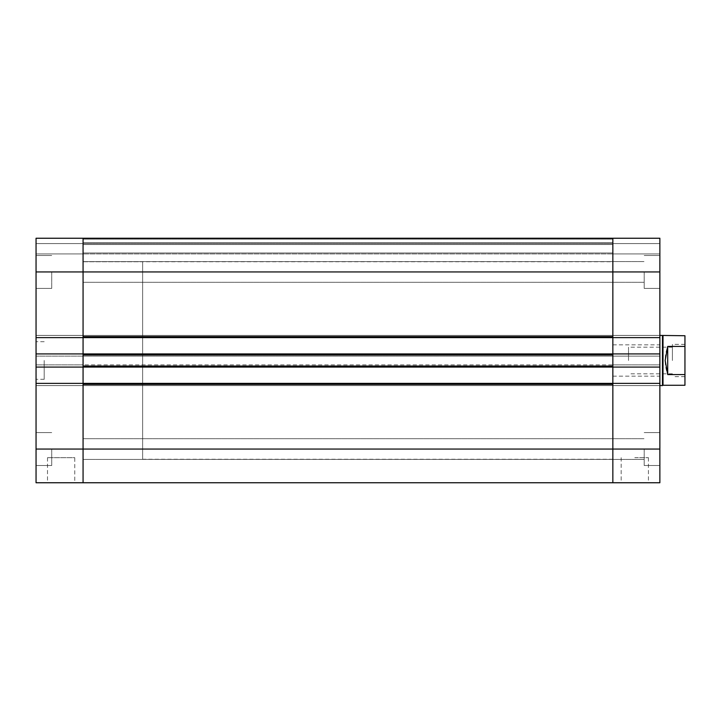 <?xml version="1.0" encoding="UTF-8"?>
<svg xmlns="http://www.w3.org/2000/svg" width="721" height="721" viewBox="0 0 721 721"><rect width="100%" height="100%" fill="white"/><g stroke="black" fill="none" stroke-linecap="round" stroke-linejoin="round"><path stroke-width="0.54" stroke-dasharray="3.6 2.7" d="M36.05 360.5L36.05 341.691L36.05 360.5M44.197 360.5L44.197 379.309L44.197 360.5M74.768 482.755L47.496 482.755L74.768 482.755L74.768 457.682L47.496 457.682L74.768 457.682M51.723 449.057L51.723 465.514L51.723 449.057M83.068 367.079L36.05 367.079L36.05 364.889L36.05 367.079L83.068 367.079L83.068 365.826L83.068 367.079L612.85 367.079L83.068 367.079L83.068 353.921L612.85 353.921L83.068 353.921L83.068 356.111L83.068 353.921L659.868 353.921L659.868 356.111L612.85 356.111L612.85 367.079L612.85 364.889L612.85 367.079L612.85 364.889L659.868 364.889L612.85 364.889L612.85 365.826L612.85 364.889L83.068 364.889L83.068 367.079L83.068 366.142L612.85 366.142L612.85 367.079L612.85 364.889L612.85 367.079L83.068 367.079L83.068 364.889L36.05 364.889L83.068 364.889L83.068 367.079L83.068 335.418L83.068 337.617L83.068 336.365L612.85 336.68L612.85 337.617L612.85 335.418L612.85 459.403L612.85 438.71L612.85 459.403L612.85 438.71L612.85 449.057L83.068 449.057L83.068 438.71L83.068 482.755L83.068 364.889L83.068 367.079L36.05 367.079L36.05 353.921L36.05 356.111L83.068 356.111L36.05 356.111L36.05 238.245L36.05 253.918L36.05 238.245L36.05 253.918L83.068 253.918L36.05 253.918L36.05 238.245L83.068 238.245L36.05 238.245L83.068 238.245L83.068 243.572L36.05 243.572L83.068 243.572L83.068 253.918L83.068 243.572L36.05 243.572L83.068 243.572L83.068 238.245L36.05 238.245L83.068 238.245L83.068 243.572L36.05 243.572L83.068 243.572L83.068 253.918L36.05 253.918L83.068 253.918L83.068 243.572L36.05 243.572L83.068 243.572L83.068 238.245L83.068 282.29L83.068 238.245L612.85 238.245L612.85 243.572L83.068 243.572L83.068 252.981L83.068 243.572L612.85 243.572L612.85 253.918L83.068 253.918L83.068 244.509L83.068 253.918L612.85 253.918L612.85 238.245L83.068 238.245L612.85 238.245L612.85 243.572L83.068 243.572L612.85 243.572L83.068 243.572L612.85 243.572L612.85 253.918L83.068 253.918L612.85 253.918L612.85 238.245L612.85 337.617L612.85 336.68L612.85 337.617L36.05 337.617L83.068 337.617L83.068 335.418L36.05 335.418L83.068 335.418L83.068 337.617L36.05 337.617M51.723 271.943L51.723 288.4L51.723 271.943M36.05 482.755L36.05 367.079M83.068 353.921L36.05 353.921M83.068 356.111L36.05 356.111L83.068 356.111L83.068 355.174L83.068 356.111L83.068 355.174L83.068 356.111L612.85 356.111L83.068 356.111M612.85 353.921L659.868 353.921L612.85 353.921L612.85 354.858L83.068 355.174L83.068 335.418L612.85 335.418L612.85 337.617L612.85 335.418L83.068 335.418L83.068 337.617L83.068 271.943L659.868 271.943L659.868 255.486L659.868 288.4L659.868 238.245L612.85 238.245L659.868 238.245L659.868 243.572L612.85 243.572L612.85 253.918L659.868 253.918L659.868 243.572L83.068 243.572L659.868 243.572L659.868 253.918L612.85 253.918L612.85 243.572L659.868 243.572L659.868 238.245L659.868 243.572L659.868 238.245L83.068 238.245L612.85 238.245L612.85 356.111L659.868 356.111L659.868 353.921L659.868 367.079L612.85 367.079L659.868 367.079L659.868 364.889L612.85 364.889L612.85 385.582L83.068 385.582L83.068 364.889L36.05 364.889L83.068 364.889L83.068 365.826L83.068 364.889L659.868 364.889L659.868 482.755M36.05 449.057L83.068 449.057L83.068 384.32L83.068 385.582L612.85 385.582L612.85 383.383L612.85 385.582L36.05 385.582L36.05 383.383L36.05 385.582L83.068 385.582L36.05 385.582L83.068 385.582L83.068 384.635L83.068 385.582L612.85 385.582L612.85 384.32L83.068 384.32L83.068 383.383L36.05 383.383M83.068 335.418L36.05 335.418L83.068 335.418L83.068 336.365L83.068 335.418L612.85 335.418L83.068 335.418M659.868 449.057L612.85 449.057L612.85 383.383L659.868 383.383L659.868 385.582L612.85 385.582L659.868 385.582L612.85 385.582L659.868 385.582L659.868 383.383L83.068 383.383L83.068 384.32L83.068 383.383L612.85 383.383L83.068 383.383M612.85 261.75L612.85 459.25L612.85 261.75L83.068 261.75L83.068 459.25L83.068 261.75L83.068 459.25L83.068 261.75L142.632 261.75L142.632 459.25L142.632 261.75M83.068 337.617L612.85 337.617L83.068 337.617L83.068 271.943L36.05 271.943M667.709 374.578L684.95 374.578L684.95 346.422L667.709 346.422L667.709 374.578C664.356 365.196 664.356 355.804 667.709 346.422M663.005 335.734L663.005 385.266M684.95 335.734L684.95 346.422M684.95 374.578L684.95 385.266M662.464 335.418L662.464 385.582M628.523 360.5L628.523 347.18L628.523 360.5M672.414 360.5L672.414 344.359L672.414 360.5M684.95 360.5L684.95 344.359L684.95 360.5M612.85 360.5L612.85 344.827L612.85 360.5M659.868 360.5L659.868 344.827L659.868 360.5M634.795 482.755L621.16 482.755L634.795 482.755M634.795 457.682L648.431 457.682L634.795 457.682M644.195 449.057L644.195 465.514L644.195 449.057M644.195 271.943L644.195 288.4L644.195 271.943M659.868 271.943L659.868 356.111L612.85 356.111L659.868 356.111L659.868 353.921M612.85 367.079L659.868 367.079M659.868 335.418L612.85 335.418L659.868 335.418L612.85 335.418L659.868 335.418L659.868 337.617L659.868 335.418L142.632 335.418M612.85 253.918L659.868 253.918L659.868 243.572L659.868 253.918L612.85 253.918M612.85 337.617L659.868 337.617M612.85 383.383L659.868 383.383M612.85 243.572L659.868 243.572L612.85 243.572M612.85 355.174L83.068 355.174L612.85 355.174M612.85 365.826L83.068 365.826L612.85 365.826M612.85 239.183L83.068 239.183L612.85 239.183M612.85 242.635L83.068 242.635L612.85 242.635M612.85 244.509L83.068 244.509L612.85 244.509M612.85 252.981L83.068 252.981L612.85 252.981M612.85 384.635L83.068 384.635L612.85 384.635M612.85 336.365L83.068 336.365L612.85 336.365M612.85 354.858L83.068 354.858L612.85 354.858M612.85 366.142L83.068 366.142L612.85 366.142M612.85 384.32L83.068 384.32L612.85 384.32M612.85 336.68L83.068 336.68L612.85 336.68M44.197 341.691L36.05 341.691M44.197 379.309L36.05 379.309M47.496 457.682L47.496 482.755M83.068 438.71L612.85 438.71L83.068 438.71M83.068 459.403L612.85 459.403L83.068 459.403M83.068 261.597L612.85 261.597L83.068 261.597M83.068 282.29L612.85 282.29L83.068 282.29M51.723 255.486L36.05 255.486L51.723 255.486M51.723 288.4L36.05 288.4L51.723 288.4M51.723 432.6L36.05 432.6L51.723 432.6M51.723 465.514L36.05 465.514L51.723 465.514M612.85 459.25L142.632 459.25M659.868 385.582L142.632 385.582M672.414 347.18L628.523 347.18M672.414 373.82L628.523 373.82M684.95 344.359L672.414 344.359M684.95 376.641L672.414 376.641M612.85 376.173L659.868 376.173M612.85 344.827L659.868 344.827M621.16 457.682L621.16 482.755M648.431 457.682L648.431 482.755M612.85 459.403L644.195 459.403L612.85 459.403M612.85 438.71L644.195 438.71L612.85 438.71M612.85 282.29L644.195 282.29L612.85 282.29M612.85 261.597L644.195 261.597L612.85 261.597M644.195 288.4L659.868 288.4L644.195 288.4M644.195 255.486L659.868 255.486L644.195 255.486M644.195 465.514L659.868 465.514L644.195 465.514M644.195 432.6L659.868 432.6L644.195 432.6"/><path stroke-width="1.08" d="M36.05 482.755L83.068 482.755L36.05 482.755L36.05 353.921L83.068 353.921L83.068 367.079L36.05 367.079M659.868 482.755L83.068 482.755L83.068 449.057L83.068 482.755L612.85 482.755L612.85 383.383L83.068 383.383L83.068 449.057L83.068 384.32L612.85 384.32L612.85 482.755L659.868 482.755L659.868 367.079L612.85 367.079L612.85 383.383L612.85 367.079L83.068 367.079L83.068 383.383L36.05 383.383M83.068 337.617L612.85 337.617L612.85 353.921L612.85 238.245L612.85 336.68L83.068 336.68L83.068 238.245L83.068 353.921L83.068 337.617L36.05 337.617L36.05 353.921M659.868 367.079L659.868 238.245L36.05 238.245L36.05 337.617M612.85 367.079L612.85 353.921L83.068 353.921M612.85 354.858L612.85 366.142L83.068 366.142L83.068 354.858L612.85 354.858M83.068 383.383L83.068 367.079M667.709 374.578L665.177 360.5L667.709 346.422L667.709 374.578L684.95 374.578L684.95 335.734L659.868 335.418M667.709 346.422L684.95 346.422M684.95 374.578L684.95 385.266L663.005 385.266L663.005 335.734M663.005 385.266L662.464 385.582L662.464 335.418M612.85 353.921L659.868 353.921M612.85 383.383L659.868 383.383M612.85 337.617L659.868 337.617M659.868 271.943L36.05 271.943M659.868 449.057L36.05 449.057M662.464 385.582L659.868 385.582"/></g></svg>
